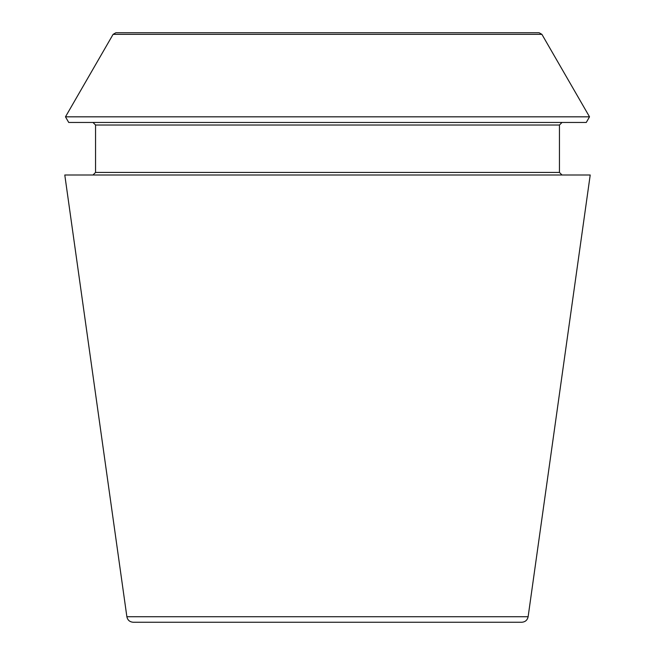 <?xml version="1.0" encoding="UTF-8"?>
<svg xmlns="http://www.w3.org/2000/svg" width="655" height="655" viewBox="0 0 655 655"><rect width="100%" height="100%" fill="white"/><g stroke="black" fill="none" stroke-linecap="round" stroke-linejoin="round"><path stroke-width="0.98" d="M528.126 616.732C527.381 620.146 525.269 621.98 521.781 622.25L133.219 622.25C129.698 621.955 127.586 620.113 126.874 616.732L64.788 175L590.212 175L528.126 616.732L126.874 616.732M541.906 34.355L539.13 32.75L115.87 32.75L113.094 34.355L65.475 116.827L589.525 116.827L541.906 34.355L113.094 34.355M589.525 116.827L586.274 122.46L68.726 122.46L65.475 116.827M562.015 175L559.452 172.437L559.452 125.023L562.015 122.46M559.452 172.437L95.548 172.437L92.985 175M559.452 125.023L95.548 125.023L92.985 122.46M95.548 172.437L95.548 125.023"/></g></svg>
